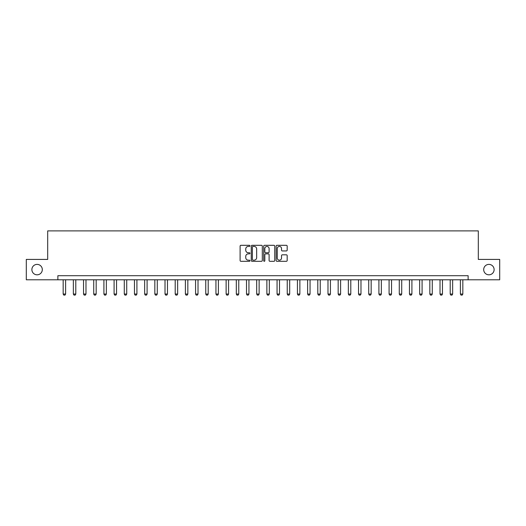 <?xml version="1.0" encoding="UTF-8"?>
<svg xmlns="http://www.w3.org/2000/svg" width="526" height="526" viewBox="0 0 526 526"><rect width="100%" height="100%" fill="white"/><g stroke="black" fill="none" stroke-linecap="round" stroke-linejoin="round"><path stroke-width="0.79" d="M249.962 245.866A0.559 0.559 0 0 0 249.403 245.307L240.908 245.307A0.802 0.802 0 0 0 240.106 246.109L240.106 260.501A0.802 0.802 0 0 0 240.908 261.304L249.403 261.304A0.559 0.559 0 0 0 249.962 260.745A0.559 0.559 0 0 0 249.403 260.179L248.305 260.179A2.558 2.558 0 0 1 245.747 257.622L245.747 256.425A2.558 2.558 0 0 1 248.305 253.861L249.403 253.861A0.559 0.559 0 0 0 249.962 253.302A0.559 0.559 0 0 0 249.403 252.743L248.305 252.743A2.558 2.558 0 0 1 245.747 250.185L245.747 248.982A2.558 2.558 0 0 1 248.305 246.424L249.403 246.424A0.559 0.559 0 0 0 249.962 245.866M483.69 269.601A5.214 5.214 0 0 0 488.904 274.815A5.214 5.214 0 0 0 494.118 269.601A5.214 5.214 0 0 0 488.904 264.387A5.214 5.214 0 0 0 483.69 269.601M31.882 269.601A5.214 5.214 0 0 0 37.096 274.815A5.214 5.214 0 0 0 42.31 269.601A5.214 5.214 0 0 0 37.096 264.387A5.214 5.214 0 0 0 31.882 269.601M286.374 250.941A0.802 0.802 0 0 0 287.176 250.146L287.176 246.109A0.802 0.802 0 0 0 286.374 245.307L276.939 245.307A0.802 0.802 0 0 0 276.137 246.109L276.137 260.501A0.802 0.802 0 0 0 276.939 261.304L286.374 261.304A0.802 0.802 0 0 0 287.176 260.501L287.176 255.623A0.802 0.802 0 0 0 286.374 254.821L282.337 254.821A0.802 0.802 0 0 0 281.535 255.623L281.535 258.042A2.137 2.137 0 0 1 279.398 260.179A2.137 2.137 0 0 1 277.255 258.042L277.255 248.568A2.137 2.137 0 0 1 279.398 246.424A2.137 2.137 0 0 1 281.535 248.568L281.535 250.146A0.802 0.802 0 0 0 282.337 250.941L286.374 250.941M57.873 279.786L26.3 279.786L26.3 259.417L47.688 259.417L47.688 230.894L478.312 230.894L478.312 259.417L499.7 259.417L499.7 279.786L468.127 279.786L468.127 275.709L57.873 275.709L57.873 279.786L468.127 279.786M262.303 246.109A0.802 0.802 0 0 0 261.501 245.307L252.066 245.307A0.802 0.802 0 0 0 251.264 246.109L251.264 260.501A0.802 0.802 0 0 0 252.066 261.304L261.501 261.304A0.802 0.802 0 0 0 262.303 260.501L262.303 246.109M264.499 245.307L273.934 245.307A0.802 0.802 0 0 1 274.736 246.109L274.736 260.501A0.802 0.802 0 0 1 273.934 261.304L269.897 261.304A0.802 0.802 0 0 1 269.102 260.501L269.102 254.663A0.802 0.802 0 0 0 268.299 253.861L265.617 253.861A0.802 0.802 0 0 0 264.821 254.663L264.821 260.745A0.559 0.559 0 0 1 264.262 261.304A0.559 0.559 0 0 1 263.697 260.745L263.697 246.109A0.802 0.802 0 0 1 264.499 245.307M252.94 246.424A0.559 0.559 0 0 0 252.381 246.983L252.381 259.62A0.559 0.559 0 0 0 252.94 260.179L254.104 260.179A2.558 2.558 0 0 0 256.662 257.622L256.662 248.982A2.558 2.558 0 0 0 254.104 246.424L252.94 246.424M269.102 248.607A2.137 2.137 0 0 0 266.958 246.464A2.137 2.137 0 0 0 264.821 248.607L264.821 251.947A0.802 0.802 0 0 0 265.617 252.743L268.299 252.743A0.802 0.802 0 0 0 269.102 251.947L269.102 248.607M63.173 279.786L63.173 294.047L65.612 294.047L65.612 279.786M65.612 294.047L65 295.106L63.784 295.106L63.173 294.047M73.357 279.786L73.357 294.047L75.797 294.047L75.797 279.786M75.797 294.047L75.185 295.106L73.969 295.106L73.357 294.047M83.542 279.786L83.542 294.047L85.981 294.047L85.981 279.786M85.981 294.047L85.376 295.106L84.153 295.106L83.542 294.047M93.727 279.786L93.727 294.047L96.173 294.047L96.173 279.786M96.173 294.047L95.561 295.106L94.338 295.106L93.727 294.047M103.911 279.786L103.911 294.047L106.357 294.047L106.357 279.786M106.357 294.047L105.746 295.106L104.523 295.106L103.911 294.047M114.096 279.786L114.096 294.047L116.542 294.047L116.542 279.786M116.542 294.047L115.93 295.106L114.707 295.106L114.096 294.047M124.281 279.786L124.281 294.047L126.727 294.047L126.727 279.786M126.727 294.047L126.115 295.106L124.892 295.106L124.281 294.047M134.465 279.786L134.465 294.047L136.911 294.047L136.911 279.786M136.911 294.047L136.3 295.106L135.077 295.106L134.465 294.047M144.65 279.786L144.65 294.047L147.096 294.047L147.096 279.786M147.096 294.047L146.484 295.106L145.261 295.106L144.65 294.047M154.835 279.786L154.835 294.047L157.281 294.047L157.281 279.786M157.281 294.047L156.669 295.106L155.446 295.106L154.835 294.047M165.019 279.786L165.019 294.047L167.465 294.047L167.465 279.786M167.465 294.047L166.854 295.106L165.631 295.106L165.019 294.047M175.204 279.786L175.204 294.047L177.65 294.047L177.65 279.786M177.65 294.047L177.038 295.106L175.815 295.106L175.204 294.047M185.389 279.786L185.389 294.047L187.835 294.047L187.835 279.786M187.835 294.047L187.223 295.106L186 295.106L185.389 294.047M195.573 279.786L195.573 294.047L198.019 294.047L198.019 279.786M198.019 294.047L197.408 295.106L196.185 295.106L195.573 294.047M205.758 279.786L205.758 294.047L208.204 294.047L208.204 279.786M208.204 294.047L207.592 295.106L206.37 295.106L205.758 294.047M215.943 279.786L215.943 294.047L218.389 294.047L218.389 279.786M218.389 294.047L217.777 295.106L216.554 295.106L215.943 294.047M226.127 279.786L226.127 294.047L228.573 294.047L228.573 279.786M228.573 294.047L227.962 295.106L226.739 295.106L226.127 294.047M236.312 279.786L236.312 294.047L238.758 294.047L238.758 279.786M238.758 294.047L238.146 295.106L236.924 295.106L236.312 294.047M246.503 279.786L246.503 294.047L248.943 294.047L248.943 279.786M248.943 294.047L248.331 295.106L247.108 295.106L246.503 294.047M256.688 279.786L256.688 294.047L259.127 294.047L259.127 279.786M259.127 294.047L258.516 295.106L257.299 295.106L256.688 294.047M266.873 279.786L266.873 294.047L269.312 294.047L269.312 279.786M269.312 294.047L268.701 295.106L267.484 295.106L266.873 294.047M277.057 279.786L277.057 294.047L279.497 294.047L279.497 279.786M279.497 294.047L278.892 295.106L277.669 295.106L277.057 294.047M287.242 279.786L287.242 294.047L289.688 294.047L289.688 279.786M289.688 294.047L289.076 295.106L287.853 295.106L287.242 294.047M297.427 279.786L297.427 294.047L299.873 294.047L299.873 279.786M299.873 294.047L299.261 295.106L298.038 295.106L297.427 294.047M307.611 279.786L307.611 294.047L310.057 294.047L310.057 279.786M310.057 294.047L309.446 295.106L308.223 295.106L307.611 294.047M317.796 279.786L317.796 294.047L320.242 294.047L320.242 279.786M320.242 294.047L319.63 295.106L318.408 295.106L317.796 294.047M327.981 279.786L327.981 294.047L330.427 294.047L330.427 279.786M330.427 294.047L329.815 295.106L328.592 295.106L327.981 294.047M338.165 279.786L338.165 294.047L340.611 294.047L340.611 279.786M340.611 294.047L340 295.106L338.777 295.106L338.165 294.047M348.35 279.786L348.35 294.047L350.796 294.047L350.796 279.786M350.796 294.047L350.185 295.106L348.962 295.106L348.35 294.047M358.535 279.786L358.535 294.047L360.981 294.047L360.981 279.786M360.981 294.047L360.369 295.106L359.146 295.106L358.535 294.047M368.719 279.786L368.719 294.047L371.165 294.047L371.165 279.786M371.165 294.047L370.554 295.106L369.331 295.106L368.719 294.047M378.904 279.786L378.904 294.047L381.35 294.047L381.35 279.786M381.35 294.047L380.739 295.106L379.516 295.106L378.904 294.047M389.089 279.786L389.089 294.047L391.535 294.047L391.535 279.786M391.535 294.047L390.923 295.106L389.7 295.106L389.089 294.047M399.273 279.786L399.273 294.047L401.719 294.047L401.719 279.786M401.719 294.047L401.108 295.106L399.885 295.106L399.273 294.047M409.458 279.786L409.458 294.047L411.904 294.047L411.904 279.786M411.904 294.047L411.293 295.106L410.07 295.106L409.458 294.047M419.643 279.786L419.643 294.047L422.089 294.047L422.089 279.786M422.089 294.047L421.477 295.106L420.254 295.106L419.643 294.047M429.827 279.786L429.827 294.047L432.273 294.047L432.273 279.786M432.273 294.047L431.662 295.106L430.439 295.106L429.827 294.047M440.019 279.786L440.019 294.047L442.458 294.047L442.458 279.786M442.458 294.047L441.847 295.106L440.624 295.106L440.019 294.047M450.203 279.786L450.203 294.047L452.643 294.047L452.643 279.786M452.643 294.047L452.031 295.106L450.815 295.106L450.203 294.047M460.388 279.786L460.388 294.047L462.827 294.047L462.827 279.786M462.827 294.047L462.216 295.106L461 295.106L460.388 294.047"/></g></svg>
